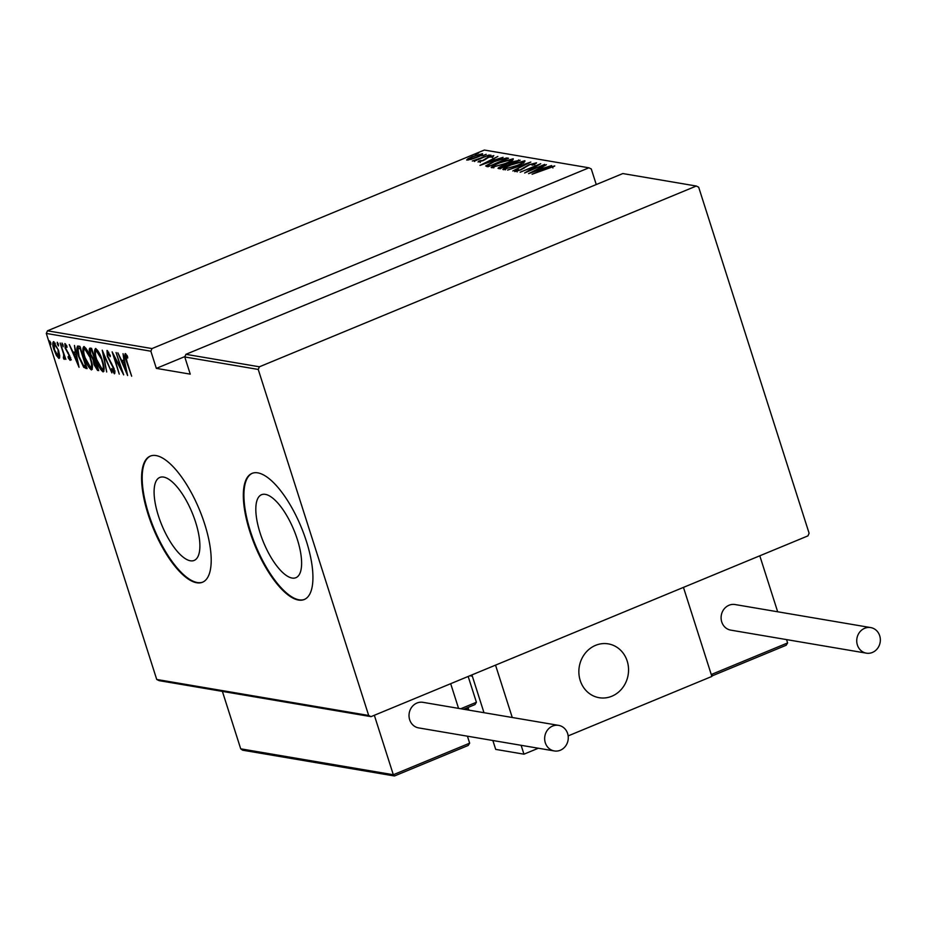 <?xml version="1.0" encoding="UTF-8"?>
<svg xmlns="http://www.w3.org/2000/svg" width="926" height="926" viewBox="0 0 926 926"><rect width="100%" height="100%" fill="white"/><g stroke="black" fill="none" stroke-linecap="round" stroke-linejoin="round"><path stroke-width="1.39" d="M158.392 515.77A44.911 16.39 -112.5 0 0 194.159 560.438A44.911 16.39 -112.5 0 0 195.583 522.09A44.911 16.39 -112.5 0 0 159.816 477.434A44.911 16.39 -112.5 0 0 158.392 515.77M260.125 533.052A44.911 16.39 -112.5 0 0 295.892 577.708A44.911 16.39 -112.5 0 0 297.315 539.372A44.911 16.39 -112.5 0 0 261.549 494.704A44.911 16.39 -112.5 0 0 260.125 533.052M249.87 531.651A68.258 24.909 -112.5 0 0 304.226 599.527A68.258 24.909 -112.5 0 0 306.39 541.259A68.258 24.909 -112.5 0 0 252.034 473.383A68.258 24.909 -112.5 0 0 249.87 531.651M252.335 473.267A68.258 24.909 -112.5 0 0 250.46 531.408A68.258 24.909 -112.5 0 0 304.515 599.4M148.137 514.381A68.258 24.909 -112.5 0 0 202.493 582.246A68.258 24.909 -112.5 0 0 204.658 523.977A68.258 24.909 -112.5 0 0 150.301 456.101A68.258 24.909 -112.5 0 0 148.137 514.381M150.602 455.986A68.258 24.909 -112.5 0 0 148.727 514.138A68.258 24.909 -112.5 0 0 202.782 582.118M475.165 154.434L478.592 153.021L475.096 154.387M482.77 155.73L486.196 154.318L482.701 155.684M487.47 156.529L490.896 155.105L487.389 156.482M479.969 165.407L497.852 156.448L492.632 159.399L495.097 159.828L503.061 157.327L479.969 165.407M491.648 167.699C491.174 166.587 493.743 164.932 499.369 162.698L513.212 158.751C513.641 159.851 511.083 161.506 505.55 163.694L491.174 167.432M503.316 169.678C502.841 168.567 505.411 166.911 511.036 164.689L524.88 160.73C525.308 161.83 522.75 163.485 517.217 165.673L502.841 169.412M536.432 163.08L533.584 164.828L532.045 165.175L534.186 163.543L529.568 164.782L520.887 169.863L514.682 171.611L516.65 169.909L518.386 169.47L516.858 170.743L520.285 169.805L529.082 164.689L536.559 162.802M534.742 164.897L534.186 163.543M517.125 171.935L517.009 171.217M528.538 173.648L546.421 164.689L541.201 167.652L543.666 168.069L551.618 165.58L528.538 173.648M554.651 166.136L532.08 174.25L545.958 168.509L554.743 165.893M552.625 167.293L552.382 166.634M544.65 164.388L524.602 172.988L536.872 165.615L520.157 172.224L540.715 163.728L528.48 171.079L544.731 164.654M530.83 162.05L512.807 170.974L526.801 163.671L507.61 170.095L530.83 162.05M498.512 168.555C497.656 168.15 498.755 167.351 501.799 166.136L510.92 162.073L520.169 160.233L499.623 168.74L498.014 168.312M506.684 157.941L508.513 158.253L487.956 166.761L485.652 165.939L493.674 161.575L506.684 157.941L506.985 158.878M478.14 162.015L479.136 160.939L482.631 160.522L488.199 157.189L493.824 155.603L493.049 156.656L488.789 157.235L483.222 160.58L477.99 161.934M480.779 160.464L480.143 161.668M491.301 157.177L491.995 156.378M489.229 154.978L474.216 161.193L475.918 160.198L472.295 161.02L489.229 154.978M466.97 160.117L467.769 158.809L472.515 156.494L482.527 153.693C482.944 154.468 481.126 155.661 477.075 157.27L471.137 159.376L466.623 159.92M596.263 184.552L591.286 168.983L588.924 167.803L484.367 150.047L47.457 330.814L152.014 348.57L150.857 351.209L46.3 333.441L156.726 679.464L368.675 715.462L371.037 716.643L807.947 535.876L809.104 533.237L698.679 187.214L696.306 186.033L259.396 366.8L258.238 369.439L368.675 715.462M588.924 167.803L152.014 348.57M371.037 716.643L159.098 680.645L156.726 679.464M696.306 186.033L622.828 173.556L185.918 354.322L259.396 366.8M59.785 356.07L58.963 358.478L56.428 355.503L53.986 349.623C52.516 345.329 52.377 342.666 53.592 341.636L58.546 350.398L59.785 356.07M63.732 357.39L63.57 354.056L60.144 343.014L65.85 359.369L64.577 356.892L64.288 359.381L63.605 358.732L63.338 357.054L65.005 356.892M69.508 358.374L68.802 354.785L65.109 348.037L64.889 343.558L66.846 345.965L66.985 347.412L65.538 345.548L65.584 348.037L69.901 356.29L70.133 360.364L68.246 357.864L68.154 356.522L69.508 358.374L70.781 357.876M78.027 348.639L78.143 346.069L79.925 346.382L87.032 368.641L83.734 367.321L78.571 356.406C76.464 350.514 76.314 347.065 78.108 346.069L77.425 346.116M91.593 348.361L98.7 370.62L97.589 370.435L94.024 364.613L93.167 359.983L90.192 354.091C89.035 350.722 88.977 348.72 90.03 348.095L91.593 348.361M102.242 350.167L111.884 372.865L103.55 354.45L106.687 371.974L102.242 350.167M116.063 352.517L123.679 374.868L114.153 356.649L119.246 374.116L112.139 351.845L121.653 370.018L116.063 352.517M126.92 355.399L125.936 355.815L126.943 361.406L131.666 376.222L126.364 361.105C124.906 357.413 124.535 354.889 125.242 353.535L127.487 356.348L127.719 358.003L125.832 355.827L127.001 355.341M258.238 369.439L184.772 356.961L185.918 354.322M184.957 356.545L156.344 368.374L190.247 374.139L184.772 356.961M156.344 368.374L150.857 351.209M127.614 375.528L117.845 352.818L121.491 360.179L123.957 360.608L123.042 353.697L127.614 375.528M108.712 352.32L107.74 352.725L107.798 356.302L114.211 368.884L114.477 373.838L111.757 369.81L111.791 368.525L113.805 371.569L113.736 368.895L107.289 356.186L107.022 350.433L110.333 355.607L110.206 356.649L107.566 352.737L108.747 352.25M113.805 371.569L115.137 371.071M102.346 360.619C104.383 366.488 104.626 370.25 103.11 371.905C100.274 369.636 97.994 365.562 96.292 359.693C94.255 353.825 94.024 350.086 95.586 348.5C98.399 350.78 100.645 354.82 102.346 360.619M90.679 358.64C92.716 364.497 92.97 368.27 91.442 369.925C88.607 367.645 86.338 363.582 84.625 357.714C82.588 351.845 82.356 348.107 83.919 346.521C86.731 348.801 88.977 352.841 90.679 358.64M79.046 367.286L69.276 344.565L72.922 351.938L75.388 352.355L74.474 345.456L79.046 367.286M63.061 344.993L63.142 346.764L61.961 343.06L63.061 344.993M58.361 344.194L58.454 345.965L57.354 344.032L57.273 342.261L58.361 344.194M50.756 342.909L50.849 344.68L49.749 342.736L49.657 340.965L50.756 342.909M46.3 333.441L47.457 330.814M126.11 355.711L125.89 353.975M127.209 355.873L126.422 356.197M123.216 362.205L122.417 360.341M124.825 362.228L122.475 362.506L126.179 371.233L124.42 362.842L122.475 362.506M114.998 372.9L114.06 371.511M112.335 369.578L111.757 369.81M114.812 371.152L114.048 371.465M111.583 363.339L110.946 363.594M107.717 352.679L107.601 350.792M103.944 371.314L102.184 369.578M95.702 351.07L95.887 348.593M97.658 350.341L96.339 350.78C94.984 351.973 95.135 354.971 96.802 359.786L102.346 369.624L104.14 368.826M97.508 350.294L96.339 350.78L102.265 360.364M102.346 369.624C103.654 368.351 103.492 365.33 101.837 360.538M98.515 370.053L97.589 370.435M98.457 369.856L96.883 368.154M94.429 361.036L94.336 359.496L93.167 359.983M94.336 359.496L93.665 358.675M90.563 350.433L90.505 348.176M92.091 349.924L90.493 350.456L90.69 354.183L92.97 358.327L94.464 358.837L91.813 350.56L91.061 350.433L92.114 349.993M95.494 360.584L94.313 361.082L94.521 364.659L97.462 368.247L94.846 361.059L95.552 360.758M92.276 369.335L90.517 367.599M84.034 349.09L84.22 346.613M85.991 348.35L84.671 348.801C83.317 349.993 83.467 352.991 85.134 357.806L90.679 367.645L92.473 366.846M85.852 348.315L84.671 348.801L90.598 358.385M90.679 367.645C91.998 366.372 91.824 363.351 90.169 358.559M86.836 368.027L85.852 368.432M87.021 367.958L84.903 366.835L83.734 367.321M84.903 366.835L84.069 365.77M80.643 347.968L79.127 348.245M85.794 366.268L80.145 348.57L77.958 348.732L79.08 356.498L83.363 365.261L86.222 366.094M79.416 348.014L77.958 348.732M74.647 353.952L73.86 352.1M76.256 353.975L73.906 354.264L77.61 362.98L75.863 354.589L73.906 354.264M71.302 359.878L69.415 357.378M70.364 358.015L69.658 358.316M65.734 345.433L65.572 344.021M62.875 344.484L62.042 344.819M64.704 358.281L63.605 358.732M64.6 357.042L63.894 357.332M58.188 343.685L57.354 344.032M59.715 357.818L58.477 356.475M57.03 355.26L56.428 355.503M53.94 343.662L53.997 341.798M55.294 343.187L54.229 343.627L54.484 349.692L58.326 356.475L59.739 355.966M58.454 350.121L53.974 343.65L55.143 343.164M58.326 356.475L58.037 350.294M50.571 342.389L49.749 342.736M541.907 168.972L541.201 167.652M539.349 168.567L532.427 172.004L541.305 168.902L539.349 168.567M524.023 168.3L523.827 167.664M504.045 169.701L505.156 168.96M523.271 162.131L524.521 161.969M511.534 164.77C507.02 166.564 504.983 167.907 505.399 168.798L516.696 165.592C521.176 163.809 523.213 162.478 522.785 161.599L511.534 164.77M505.446 169.863L505.04 168.59L505.608 169.47M523.584 163.092L522.785 161.599M499.438 168.706L500.41 168.208M507.888 165.314L508.941 164.423M518.861 160.777L518.606 159.966M500.596 168.775L500.19 167.502L501.221 167.78L507.807 165.059L502.343 166.205L500.723 168.289M509.578 164.122L517.565 161.02L511.418 162.154L508.756 163.844L509.717 164.562M509.069 164.828L508.756 163.844M492.377 167.71L493.489 166.981M511.603 160.152L512.854 159.99M499.866 162.791C495.364 164.585 493.315 165.928 493.732 166.819L505.04 163.613C509.52 161.83 511.546 160.499 511.129 159.619L499.866 162.791M493.778 167.884L493.373 166.611L493.952 167.49M511.916 161.112L511.129 159.619M486.671 166.541L488.037 165.673M487.933 165.314L488.349 166.599M489.634 166.067L505.897 159.041L502.992 158.855L494.171 161.668L487.886 165.187L488.303 166.53M487.886 165.187L489.553 165.8M493.338 160.73L492.632 159.399M490.792 160.314L483.858 163.752L492.736 160.649L490.792 160.314M479.425 161.865L479.136 160.939M486.312 158.902L486.081 158.184M468.174 160.082L467.769 158.809M481.115 155.105L481.74 155.001M473.024 156.575C469.922 157.825 468.521 158.751 468.822 159.353L476.577 157.189C479.68 155.95 481.045 155.036 480.675 154.445L473.024 156.575M481.358 155.869L480.675 154.445M580.22 680.506A27.305 24.782 -80.4 0 1 608.278 643.871A27.305 24.782 -80.4 0 1 627.191 661.06A27.305 24.782 -80.4 0 1 599.134 697.706A27.305 24.782 -80.4 0 1 580.22 680.506M711.619 675.633L712.788 675.563L711.261 674.522L683.457 587.385L711.874 676.431L568.147 735.904M538.342 748.231L523.954 754.181L495.699 749.389L492.863 740.511M777.666 611.773L759.795 555.797L495.537 665.134L512.252 717.488M483.985 712.696L471.924 674.904M523.954 754.181L521.13 745.303M615.697 694.211A27.305 24.782 99.6 0 0 628.245 665.609A27.305 24.782 99.6 0 0 608.278 643.871A27.305 24.782 99.6 0 0 591.714 647.367A27.305 24.782 99.6 0 0 579.167 675.957A27.305 24.782 99.6 0 0 599.134 697.706A27.305 24.782 99.6 0 0 615.697 694.211M712.569 675.702L786.174 645.248L787.609 642.945L786.544 639.6M222.39 691.398L240.714 748.821L242.566 750.187L394.302 775.953L393.319 774.738L469.656 743.161L467.433 736.193M458.555 708.367L450.684 683.689M240.714 748.821L393.319 774.738L374.335 715.277M460.754 708.749L476.415 702.267L468.174 676.455M469.656 743.161L468.22 745.465L394.615 775.919M476.415 702.267L474.98 704.582L463.706 709.247M467.861 707.522A17.062 3.542 162.3 0 1 465.917 709.617M857.383 644.982A12.964 11.772 99.6 0 0 866.366 653.154A12.964 11.772 99.6 0 0 879.7 635.757A12.964 11.772 99.6 0 0 870.718 627.585A12.964 11.772 99.6 0 0 857.383 644.982M870.718 627.585L735.07 604.539A12.964 11.772 99.6 0 0 721.748 621.948A12.964 11.772 99.6 0 0 730.73 630.12L866.366 653.154M560.323 750.245A12.964 11.772 99.6 0 0 568.24 736.783A12.964 11.772 99.6 0 0 558.633 725.371A12.964 11.772 99.6 0 0 552.602 726.065A12.964 11.772 99.6 0 0 544.685 739.527A12.964 11.772 99.6 0 0 554.292 750.94A12.964 11.772 99.6 0 0 560.323 750.245M558.633 725.371L422.997 702.336A12.964 11.772 99.6 0 0 416.966 703.031A12.964 11.772 99.6 0 0 409.049 716.481A12.964 11.772 99.6 0 0 418.645 727.905L554.292 750.94M80.458 348.049L79.474 348.454M68.327 352.713L67.633 353.003M484.958 159.781L484.773 159.191M711.261 674.522L787.609 642.945M552.509 166.703L552.915 167.976M479.911 161.205L480.316 162.478M492.123 156.448L492.528 157.721M474.158 160.233L474.563 161.506M472.329 676.165L469.876 675.748M468.024 707.464L468.869 710.126"/></g></svg>
